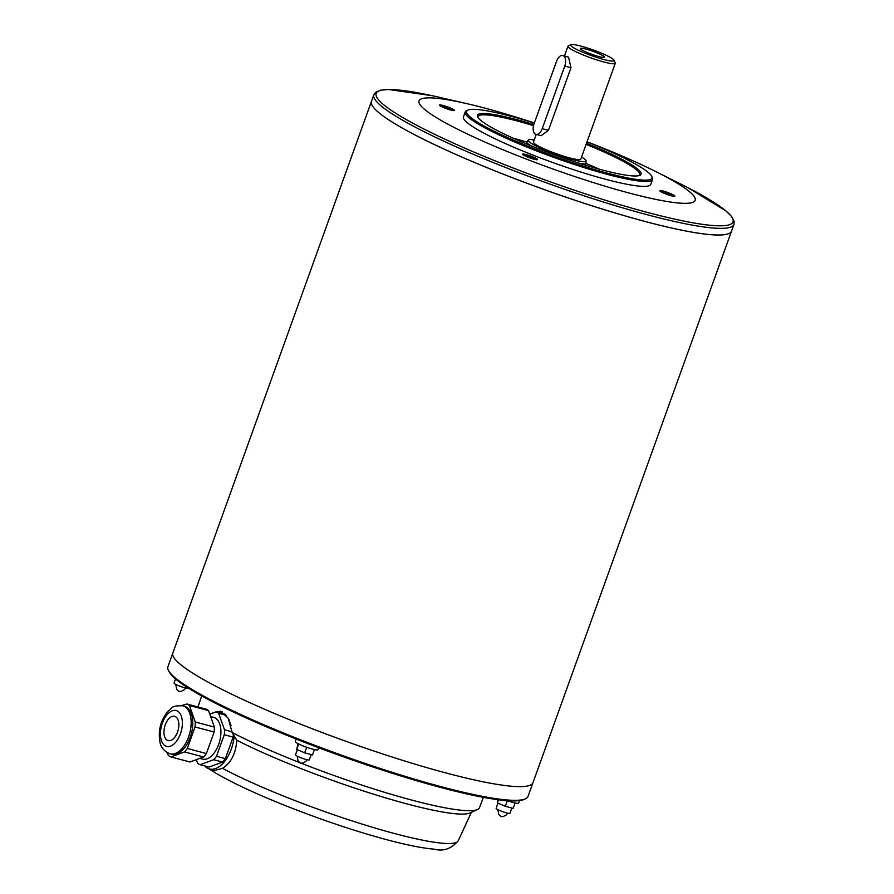 <?xml version="1.0" encoding="UTF-8"?>
<svg xmlns="http://www.w3.org/2000/svg" width="894" height="894" viewBox="0 0 894 894"><rect width="100%" height="100%" fill="white"/><g stroke="black" fill="none" stroke-linecap="round" stroke-linejoin="round"><path stroke-width="1.34" d="M234.217 735.829A29.346 16.193 104.9 0 1 209.442 768.963L214.839 770.404L222.45 768.326C231.01 763.029 235.792 753.664 236.798 740.221L232.116 732.488L228.227 718.206L220.505 711.177L212.772 713.021M483.386 797.347L479.463 807.662A149.488 19.076 -160.2 0 1 477.474 809.506L470.009 812.948A143.588 18.316 -160.2 0 1 374.418 794.464A143.588 18.316 -160.2 0 1 236.798 740.221M198.032 706.975A149.488 19.076 -160.2 0 1 198.155 706.394L201.709 695.934M477.474 809.506A149.488 19.076 -160.2 0 1 301.334 763.252M299.278 762.437A149.488 19.076 -160.2 0 1 232.116 732.488M532.936 782.764L528.041 796.386A191.372 24.417 -160.2 0 1 525.482 798.8L524.152 799.404A190.321 24.283 -160.2 0 1 380.542 769.51A190.321 24.283 -160.2 0 1 194.266 691.677A190.321 24.283 -160.2 0 1 168.977 671.539L168.351 670.221A191.372 24.417 -160.2 0 1 167.916 666.734L172.821 653.112M296.171 739.036L295.277 741.528A12.058 1.542 19.8 0 0 300.809 744.959A12.058 1.542 19.8 0 0 312.487 749.083A12.058 1.542 19.8 0 0 317.951 749.686L318.655 747.73M507.222 800.678A12.058 1.542 19.8 0 0 513.134 802.533A12.058 1.542 19.8 0 0 518.598 803.136L519.515 800.599M298.652 743.964L296.696 749.395L298.082 743.663M296.696 749.395L304.686 752.849L306.698 747.272M304.686 752.849L312.487 754.927L314.431 749.552M498.45 799.772L497.343 802.846L497.802 799.683M497.343 802.846L505.333 806.299L507.345 800.722M505.333 806.299L513.134 808.377L515.067 803.002M175.548 678.937L174.051 683.083A7.331 0.939 19.8 0 0 180.633 686.458A7.331 0.939 19.8 0 0 187.852 688.056L187.941 687.81M497.992 803.125L496.125 808.31A7.331 0.939 19.8 0 0 502.719 811.674A7.331 0.939 19.8 0 0 509.938 813.272L511.826 808.031M297.344 749.675L295.489 754.86A7.331 0.939 19.8 0 0 302.071 758.224A7.331 0.939 19.8 0 0 309.29 759.833L311.179 754.581M297.266 756.201L298.048 761.029L300.585 763.185M497.913 809.651L498.684 814.468L501.221 816.635M525.482 798.8A191.372 24.417 -160.2 0 1 381.079 768.739A191.372 24.417 -160.2 0 1 193.774 690.481A191.372 24.417 -160.2 0 1 168.351 670.221M198.703 676.78A191.372 24.417 -160.2 0 1 172.844 653.033L371.435 101.424A191.372 24.417 -160.2 0 1 371.446 101.413A191.372 24.417 -160.2 0 0 397.294 125.171A191.372 24.417 -160.2 0 0 595.952 207.084A191.372 24.417 -160.2 0 0 731.56 231.077L532.969 782.686A191.372 24.417 -160.2 0 1 397.361 758.693A191.372 24.417 -160.2 0 1 198.703 676.78M731.571 231.054A191.372 24.417 -160.2 0 1 729.012 233.479A191.35 24.406 -160.2 0 1 728.979 233.49A191.35 24.406 -160.2 0 1 584.598 203.43A191.35 24.406 -160.2 0 1 397.305 125.182A191.372 24.417 -160.2 0 1 371.882 104.9A191.372 24.417 -160.2 0 1 371.446 101.413L373.837 94.764A191.372 24.417 -160.2 0 0 399.696 118.511A191.372 24.417 -160.2 0 0 598.343 200.424A191.372 24.417 -160.2 0 0 733.963 224.416L731.571 231.054A191.372 24.417 -160.2 0 1 731.56 231.077M728.979 233.49L729.012 233.479A191.372 24.417 -160.2 0 1 584.609 203.407A191.372 24.417 -160.2 0 1 397.305 125.16A191.35 24.406 -160.2 0 1 371.893 104.922A191.35 24.406 -160.2 0 1 371.882 104.911L371.882 104.9M587.045 141.777A146.728 18.718 -160.2 0 1 656.185 171.76A146.728 18.718 -160.2 0 1 641.635 196.199A146.728 18.718 -160.2 0 1 438.898 119.114A146.728 18.718 -160.2 0 1 467.327 103.76A146.728 18.718 -160.2 0 1 534.366 122.959M663.46 191.148A8.012 1.017 -160.2 0 1 671.64 194.076A8.012 1.017 -160.2 0 1 674.802 196.278A8.012 1.017 -160.2 0 1 667.025 194.423A8.012 1.017 -160.2 0 1 659.85 190.891A8.012 1.017 -160.2 0 1 663.46 191.148M442.988 105.436A8.012 1.017 -160.2 0 1 451.168 108.364A8.012 1.017 -160.2 0 1 454.331 110.565A8.012 1.017 -160.2 0 1 446.553 108.71A8.012 1.017 -160.2 0 1 439.379 105.179A8.012 1.017 -160.2 0 1 442.988 105.436M526.119 154.561A8.012 1.017 -160.2 0 1 534.288 157.489A8.012 1.017 -160.2 0 1 537.462 159.691A8.012 1.017 -160.2 0 1 529.673 157.836A8.012 1.017 -160.2 0 1 522.498 154.304A8.012 1.017 -160.2 0 1 526.119 154.561M652.575 179.437L650.81 184.332A99.569 12.706 -160.2 0 1 580.262 171.849A99.569 12.706 -160.2 0 1 476.904 129.228A99.569 12.706 -160.2 0 1 463.45 116.879L465.215 111.985A99.569 12.706 19.8 0 0 478.67 124.344A99.569 12.706 19.8 0 0 582.016 166.954A99.569 12.706 19.8 0 0 652.575 179.437A99.569 12.706 19.8 0 0 652.352 177.627L651.715 176.308A98.519 12.572 19.8 0 0 638.629 165.882A98.519 12.572 19.8 0 0 587.034 141.822M534.321 123.07A98.519 12.572 19.8 0 0 467.875 110.118L466.545 110.733A99.569 12.706 19.8 0 0 465.215 111.985M467.875 110.118A98.519 12.572 19.8 0 0 554.984 156.562A98.519 12.572 19.8 0 0 651.715 176.308M533.807 124.545A86.986 11.097 19.8 0 0 477.597 116.857A86.986 11.097 19.8 0 0 555.487 155.176A86.986 11.097 19.8 0 0 639.925 175.302A86.986 11.097 19.8 0 0 629.342 163.412A86.986 11.097 19.8 0 0 586.509 143.263M639.176 175.57A85.936 10.963 19.8 0 0 639.758 174.822A85.936 10.963 19.8 0 0 628.147 164.161A85.936 10.963 19.8 0 0 586.106 144.37M533.506 125.685A85.936 10.963 19.8 0 0 478.033 116.6A85.936 10.963 19.8 0 0 477.999 117.55M512.955 138.101A85.936 10.963 -160.2 0 1 526.778 142.09M585.95 163.39A85.936 10.963 -160.2 0 1 599.148 169.134M531.315 145.945A31.446 4.012 -160.2 0 1 531.092 145.811A31.446 4.012 -160.2 0 1 526.845 141.911A31.446 4.012 -160.2 0 1 526.946 141.744L528.365 140.056A30.675 3.911 -160.2 0 1 534.221 139.978M581.558 157.02A30.675 3.911 -160.2 0 1 586.028 160.808L586.039 163.021A31.446 4.012 -160.2 0 1 586.017 163.211A31.446 4.012 -160.2 0 1 580.005 163.468M586.028 160.808A30.675 3.911 -160.2 0 1 564.907 157.355A30.675 3.911 -160.2 0 1 532.411 144.023A30.675 3.911 -160.2 0 1 528.365 140.056M613.988 60.189A23.054 2.939 -160.2 0 1 599.047 58.144A23.054 2.939 -160.2 0 1 573.769 47.851A23.054 2.939 -160.2 0 1 570.964 44.7A23.054 2.939 -160.2 0 1 593.337 50.03A23.054 2.939 -160.2 0 1 613.988 60.189L615.251 62.815A25.155 3.207 -160.2 0 1 615.307 63.273L580.798 159.121A25.155 3.207 -160.2 0 1 562.974 155.969A25.155 3.207 -160.2 0 1 536.869 145.208A25.155 3.207 -160.2 0 1 533.472 142.079L536.221 134.424M615.307 63.273A25.155 3.207 -160.2 0 1 597.483 60.121A25.155 3.207 -160.2 0 1 571.378 49.36A25.155 3.207 -160.2 0 1 567.969 46.242A25.155 3.207 -160.2 0 1 568.316 45.918L570.964 44.7M562.829 55.551L568.55 57.182L570.987 67.732L548.447 130.323L541.071 135.709L535.975 134.357A8.381 4.626 104.9 0 1 534.042 123.83L556.582 61.239A8.381 4.626 104.9 0 1 562.829 55.551A8.381 4.626 104.9 0 1 564.762 66.078L542.222 128.669A8.381 4.626 104.9 0 1 535.975 134.357M582.028 50.053A12.795 1.632 -160.2 0 1 580.295 48.589A12.795 1.632 -160.2 0 1 592.901 51.271A12.795 1.632 -160.2 0 1 604.31 57.238A12.795 1.632 -160.2 0 1 594.879 55.394A12.795 1.632 -160.2 0 1 582.028 50.053M535.674 159.59A6.962 0.894 19.8 0 0 535.282 159.344A6.962 0.894 19.8 0 0 526.275 155.847A6.962 0.894 19.8 0 0 523.94 155.366M452.543 110.465A6.962 0.894 19.8 0 0 452.163 110.219A6.962 0.894 19.8 0 0 443.145 106.721A6.962 0.894 19.8 0 0 440.82 106.241M673.014 196.177A6.962 0.894 19.8 0 0 672.634 195.931A6.962 0.894 19.8 0 0 663.616 192.433A6.962 0.894 19.8 0 0 661.281 191.953M209.442 768.963A29.346 16.193 104.9 0 1 204.603 765.89M225.467 714.362A27.669 15.276 -75.1 0 0 224.986 714.161L216.113 711.792A27.669 15.276 -75.1 0 1 218.65 713.289L224.506 729.795L232.071 731.817M228.864 719.424L231.088 725.704M196.356 759.665L197.608 763.208A27.669 15.276 -75.1 0 0 200.133 764.705L209.006 767.063L222.617 762.068A27.669 15.276 -75.1 0 0 225.389 758.615L233.144 737.103A27.669 15.276 -75.1 0 0 233.345 734.41M218.818 712.518A29.346 16.193 104.9 0 1 222.438 711.948M226.305 715.334L218.65 713.289M233.144 737.103L224.271 734.745A27.669 15.276 -75.1 0 0 224.506 729.795M225.389 758.615L216.516 756.257A27.669 15.276 -75.1 0 1 213.744 759.699L200.133 764.705M222.617 762.068L213.744 759.699M209.766 714.127L216.113 711.792M224.271 734.745L216.516 756.257M199.843 758.38L202.569 759.107A21.59 11.913 -75.1 0 0 219.186 742.903A21.59 11.913 -75.1 0 0 215.376 718.094A21.59 11.913 -75.1 0 0 213.688 717.379L210.638 716.575M208.514 710.585A27.669 15.276 -75.1 0 0 205.978 709.098L186.88 704.003A27.669 15.276 -75.1 0 1 189.405 705.5L195.272 722.006L214.381 727.101L208.514 710.585L189.405 705.5M166.966 752.491L168.374 755.419A27.669 15.276 -75.1 0 0 170.899 756.916L190.009 762.001L203.608 756.994A27.669 15.276 -75.1 0 0 206.391 753.553L214.135 732.041A27.669 15.276 -75.1 0 0 214.381 727.101M214.135 732.041L195.026 726.956A27.669 15.276 -75.1 0 0 195.272 722.006M206.391 753.553L187.282 748.468A27.669 15.276 -75.1 0 1 184.51 751.91L170.899 756.916M203.608 756.994L184.51 751.91M181.56 705.545L186.88 704.003M170.072 753.81L171.659 754.234A24.842 13.712 -75.1 0 0 190.78 735.594A24.842 13.712 -75.1 0 0 186.399 707.053A24.842 13.712 -75.1 0 0 184.455 706.238L182.857 705.813C169.905 705.422 172.486 708.607 167.983 711.266C160.764 720.028 158.059 730.141 159.87 741.618C160.842 747.451 164.25 751.519 170.072 753.81A24.842 13.712 -75.1 0 0 189.182 735.17A24.842 13.712 -75.1 0 0 184.812 706.629A24.842 13.712 -75.1 0 0 182.857 705.813M195.026 726.956L187.282 748.468M175.626 716.731A12.572 6.94 -75.1 0 0 174.632 716.306A12.572 6.94 -75.1 0 0 164.686 726.677A12.572 6.94 -75.1 0 0 168.161 740.612A12.572 6.94 -75.1 0 0 177.839 731.18A12.572 6.94 -75.1 0 0 175.626 716.731A12.572 6.94 -75.1 0 0 174.632 716.306A12.572 6.94 -75.1 0 0 164.686 726.677A12.572 6.94 -75.1 0 0 168.161 740.612A12.572 6.94 -75.1 0 0 177.839 731.18A12.572 6.94 -75.1 0 0 175.626 716.731M208.883 768.795L215.867 773.165C232.015 782.608 254.142 793 282.236 804.354C316.543 818.088 349.744 829.431 381.85 838.382C404.032 844.495 421.465 848.093 434.171 849.166C443.413 851.613 451.425 848.831 458.209 840.807A140.727 17.958 -160.2 0 1 366.216 825.374A140.727 17.958 -160.2 0 1 222.45 768.326M656.185 171.76L682.625 185.002A189.64 24.194 -160.2 0 1 663.817 216.594A189.64 24.194 -160.2 0 1 401.775 116.958A189.64 24.194 -160.2 0 1 438.518 97.122L467.327 103.76M548.447 130.323L542.222 128.669M570.987 67.732L564.762 66.078M177.627 711.155A18.55 10.236 -75.1 0 0 160.451 732.488A18.55 10.236 -75.1 0 0 176.118 741.752A18.55 10.236 -75.1 0 0 177.627 711.155M458.209 840.807L471.395 812.311M175.827 684.435L176.61 689.252L178.867 691.364L181.013 691.408L184.41 689.665L185.628 687.955M300.038 762.984L302.451 763.174L305.849 761.431L307.067 759.732M500.674 816.434L503.098 816.624L506.485 814.881L507.703 813.171M373.837 94.764L375.681 92.272L380.431 90.216L388.51 89.478L432.383 95.747M733.963 224.416L734.13 221.321L731.784 216.717L726.029 210.995L688.224 187.852M526.845 141.911L526.164 143.822M586.017 163.211L585.324 165.122M567.969 46.242L564.46 55.987"/></g></svg>
